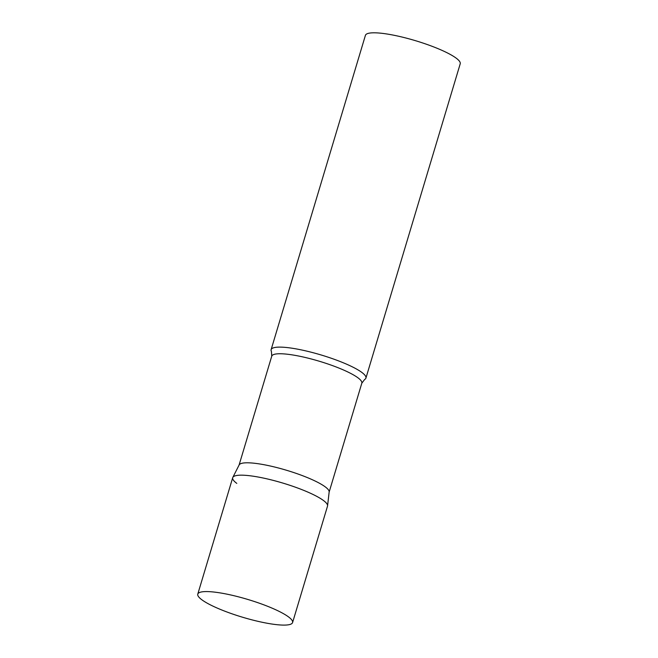 <?xml version="1.0" encoding="UTF-8"?>
<svg xmlns="http://www.w3.org/2000/svg" width="658" height="658" viewBox="0 0 658 658"><rect width="100%" height="100%" fill="white"/><g stroke="black" fill="none" stroke-linecap="round" stroke-linejoin="round"><path stroke-width="0.99" d="M292.58 622.558L327.511 506.15A49.49 9.27 -163.3 0 0 260.65 477.502A49.49 9.27 -163.3 0 0 232.702 477.708L197.778 594.116A49.49 9.27 -163.3 0 0 264.631 622.764A49.49 9.27 -163.3 0 0 292.58 622.558A49.49 9.27 -163.3 0 0 225.727 593.911A49.49 9.27 -163.3 0 0 197.778 594.116M232.817 477.412L239.142 464.935A47.014 8.809 16.7 0 1 276.607 467.517A47.014 8.809 16.7 0 1 325.208 486.838A47.014 8.809 16.7 0 1 329.156 491.945L327.569 505.837A49.49 9.27 16.7 0 0 323.415 500.467A49.49 9.27 16.7 0 0 272.248 480.134A49.49 9.27 16.7 0 0 232.817 477.412A49.49 9.27 16.7 0 0 236.798 483.383M271.433 351.512A49.49 9.27 16.7 0 1 271.121 349.653A49.49 9.27 16.7 0 1 309.885 351.882A49.49 9.27 16.7 0 1 361.834 372.412A49.49 9.27 16.7 0 1 365.922 378.095A49.49 9.27 16.7 0 1 364.639 379.477L361.818 383.186A47.014 8.809 16.7 0 0 357.927 377.782A47.014 8.809 16.7 0 0 308.577 358.281A47.014 8.809 16.7 0 0 271.754 356.159L271.433 351.512M271.121 349.653L365.42 35.343A49.49 9.27 16.7 0 1 404.176 37.572A49.49 9.27 16.7 0 1 456.126 58.11A49.49 9.27 16.7 0 1 460.222 63.793L365.922 378.095M329.14 492.094L361.818 383.186M239.076 465.066L271.754 356.159"/></g></svg>
